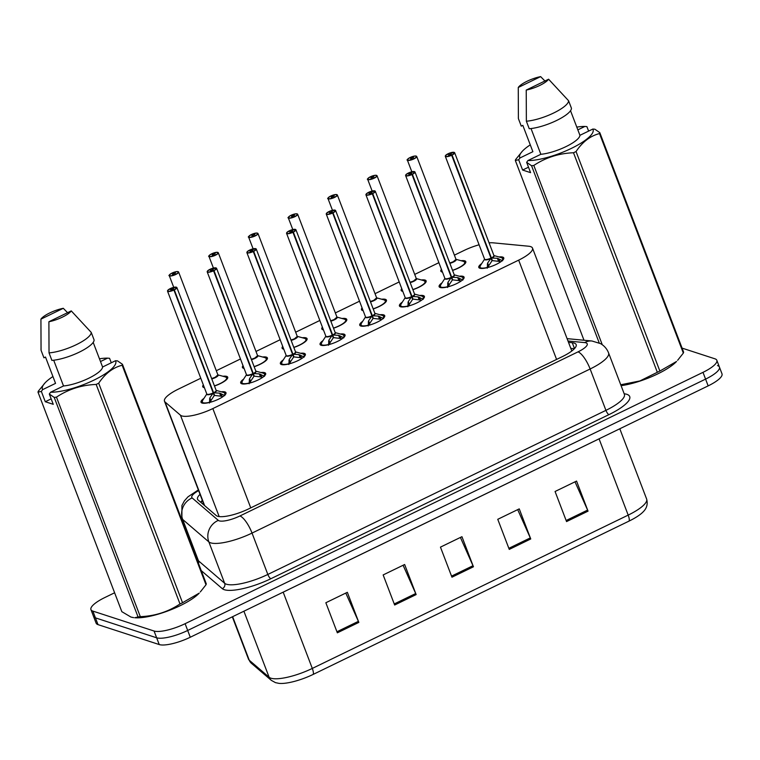 <?xml version="1.0" encoding="UTF-8"?>
<svg xmlns="http://www.w3.org/2000/svg" width="760" height="760" viewBox="0 0 760 760"><rect width="100%" height="100%" fill="white"/><g stroke="black" fill="none" stroke-linecap="round" stroke-linejoin="round"><path stroke-width="1.14" d="M244.074 368.41A13.357 3.543 159.1 0 1 243.456 368.258A13.357 3.543 159.1 0 1 242.44 367.46A13.357 3.543 159.1 0 1 243.029 365.674M262.637 357.01A13.357 3.543 159.1 0 1 266.38 357.133A13.357 3.543 159.1 0 1 267.397 357.931A13.357 3.543 159.1 0 1 254.153 366.738M283.755 349.144A13.357 3.543 159.1 0 1 283.138 349.001A13.357 3.543 159.1 0 1 282.122 348.203A13.357 3.543 159.1 0 1 282.71 346.408M302.319 337.744A13.357 3.543 159.1 0 1 306.062 337.877A13.357 3.543 159.1 0 1 307.078 338.675A13.357 3.543 159.1 0 1 293.844 347.472M323.437 329.887A13.357 3.543 159.1 0 1 322.82 329.735A13.357 3.543 159.1 0 1 321.803 328.938A13.357 3.543 159.1 0 1 322.392 327.151M342 318.488A13.357 3.543 159.1 0 1 345.743 318.611A13.357 3.543 159.1 0 1 346.76 319.409A13.357 3.543 159.1 0 1 333.526 328.216M363.118 310.622A13.357 3.543 159.1 0 1 362.501 310.479A13.357 3.543 159.1 0 1 361.484 309.681A13.357 3.543 159.1 0 1 362.073 307.885M381.681 299.221A13.357 3.543 159.1 0 1 385.424 299.354A13.357 3.543 159.1 0 1 386.441 300.152A13.357 3.543 159.1 0 1 373.207 308.949M402.8 291.365A13.357 3.543 159.1 0 1 402.183 291.223A13.357 3.543 159.1 0 1 401.166 290.424A13.357 3.543 159.1 0 1 401.755 288.629M421.373 279.965A13.357 3.543 159.1 0 1 425.106 280.088A13.357 3.543 159.1 0 1 426.132 280.887A13.357 3.543 159.1 0 1 412.889 289.693M442.481 272.108A13.357 3.543 159.1 0 1 441.873 271.956A13.357 3.543 159.1 0 1 440.847 271.159A13.357 3.543 159.1 0 1 441.436 269.373M461.054 260.709A13.357 3.543 159.1 0 1 464.787 260.832A13.357 3.543 159.1 0 1 465.813 261.63A13.357 3.543 159.1 0 1 452.57 270.437M204.392 387.666A13.357 3.543 159.1 0 1 203.775 387.524A13.357 3.543 159.1 0 1 202.749 386.726A13.357 3.543 159.1 0 1 203.347 384.93M222.956 376.266A13.357 3.543 159.1 0 1 226.698 376.39A13.357 3.543 159.1 0 1 227.715 377.188A13.357 3.543 159.1 0 1 214.472 385.994M260.898 372.533A13.357 3.543 159.1 0 1 264.642 372.656A13.357 3.543 159.1 0 1 265.658 373.454A13.357 3.543 159.1 0 1 256.405 380.741A13.357 3.543 159.1 0 1 241.718 383.781A13.357 3.543 159.1 0 1 240.701 382.983A13.357 3.543 159.1 0 1 243.627 379.126M300.589 353.267A13.357 3.543 159.1 0 1 304.323 353.4A13.357 3.543 159.1 0 1 305.349 354.198A13.357 3.543 159.1 0 1 296.087 361.475A13.357 3.543 159.1 0 1 281.399 364.524A13.357 3.543 159.1 0 1 280.383 363.726A13.357 3.543 159.1 0 1 283.309 359.869M340.271 334.01A13.357 3.543 159.1 0 1 344.005 334.134A13.357 3.543 159.1 0 1 345.03 334.932A13.357 3.543 159.1 0 1 335.768 342.219A13.357 3.543 159.1 0 1 321.091 345.258A13.357 3.543 159.1 0 1 320.065 344.46A13.357 3.543 159.1 0 1 322.99 340.613M379.952 314.744A13.357 3.543 159.1 0 1 383.686 314.877A13.357 3.543 159.1 0 1 384.712 315.675A13.357 3.543 159.1 0 1 375.449 322.962A13.357 3.543 159.1 0 1 360.772 326.002A13.357 3.543 159.1 0 1 359.746 325.204A13.357 3.543 159.1 0 1 362.672 321.347M419.634 295.488A13.357 3.543 159.1 0 1 423.377 295.611A13.357 3.543 159.1 0 1 424.394 296.409A13.357 3.543 159.1 0 1 415.14 303.696A13.357 3.543 159.1 0 1 400.453 306.745A13.357 3.543 159.1 0 1 399.427 305.947A13.357 3.543 159.1 0 1 402.353 302.091M459.315 276.231A13.357 3.543 159.1 0 1 463.058 276.355A13.357 3.543 159.1 0 1 464.075 277.153A13.357 3.543 159.1 0 1 454.822 284.44A13.357 3.543 159.1 0 1 440.135 287.479A13.357 3.543 159.1 0 1 439.118 286.681A13.357 3.543 159.1 0 1 442.035 282.824M498.997 256.966A13.357 3.543 159.1 0 1 502.74 257.099A13.357 3.543 159.1 0 1 503.756 257.897A13.357 3.543 159.1 0 1 494.503 265.173A13.357 3.543 159.1 0 1 479.816 268.223A13.357 3.543 159.1 0 1 478.8 267.425A13.357 3.543 159.1 0 1 481.716 263.568M221.217 391.79A13.357 3.543 159.1 0 1 224.96 391.913A13.357 3.543 159.1 0 1 225.976 392.711A13.357 3.543 159.1 0 1 216.723 399.998A13.357 3.543 159.1 0 1 202.036 403.037A13.357 3.543 159.1 0 1 201.02 402.249A13.357 3.543 159.1 0 1 203.936 398.392M200.792 378.242L178.315 389.148A25.052 6.65 -20.9 0 0 164.474 401.195A25.052 6.65 -20.9 0 0 165.053 401.992L180.452 415.197A25.052 6.65 -20.9 0 0 181.782 415.901A25.052 6.65 -20.9 0 0 212.838 408.576L518.672 260.138A25.052 6.65 -20.9 0 0 532.503 248.092A25.052 6.65 -20.9 0 0 528.608 246.221L493.002 242.82A25.052 6.65 -20.9 0 0 489.079 242.848M479.094 244.786A25.052 6.65 -20.9 0 0 463.942 250.524L454.394 255.151M438.89 262.675L414.713 274.408M399.199 281.941L375.031 293.673M359.518 301.197L335.35 312.93M319.837 320.463L295.668 332.196M280.155 339.72L255.987 351.452M240.473 358.976L216.305 370.709M717.506 365.57A25.052 6.65 159.1 0 1 719.416 367.061A25.052 6.65 159.1 0 1 705.575 379.116L187.691 630.467A25.052 6.65 159.1 0 1 156.645 637.792L95.437 617.87A25.052 6.65 159.1 0 1 93.528 616.379A25.052 6.65 159.1 0 0 95.437 617.87L156.645 637.792A25.052 6.65 159.1 0 0 187.691 630.467L705.575 379.116A25.052 6.65 159.1 0 0 719.416 367.061L722 373.834A25.052 6.65 159.1 0 1 708.158 385.88L190.275 637.241A25.052 6.65 159.1 0 1 159.23 644.556L98.021 624.635A25.052 6.65 159.1 0 1 96.111 623.143L90.944 609.606A25.052 6.65 159.1 0 1 104.785 597.559L114.618 592.781M575.006 481.821L587.603 510.093A6.678 2.014 64.1 0 1 588.04 511.147L576.555 481.07L555.066 491.492L566.552 521.578L588.04 511.147M517.702 509.637L530.299 537.899A6.678 2.014 64.1 0 1 530.746 538.964L519.251 508.877L497.762 519.308L509.257 549.394L530.746 538.964M345.791 593.075L358.397 621.338A6.678 2.014 64.1 0 1 358.834 622.402L347.339 592.315L325.85 602.746L337.345 632.823L358.834 622.402M403.094 565.26L415.701 593.531A6.678 2.014 64.1 0 1 416.138 594.586L404.643 564.509L383.154 574.931L394.649 605.017L416.138 594.586M460.398 537.443L472.995 565.716A6.678 2.014 64.1 0 1 473.442 566.77L461.947 536.693L440.458 547.124L451.953 577.201L473.442 566.77M629.1 521.065A8.35 2.517 -115.9 0 0 628.188 515.109A33.402 8.873 -20.9 0 0 646.636 499.044C647.938 503.899 646.874 508.06 643.454 511.537A29.308 7.78 159.1 0 1 629.1 521.065L313.215 674.386A29.308 7.78 159.1 0 1 279.062 683.382L275.481 682.642L271.291 680.342L251.427 663.309L248.491 659.158A33.402 8.873 -20.9 0 0 249.261 660.221A8.35 7.971 130.6 0 0 251.427 663.309M200.051 494.37A25.052 6.65 -20.9 0 0 197.534 499.225A25.052 6.65 -20.9 0 0 198.113 500.023L216.21 515.536A25.052 6.65 -20.9 0 0 217.541 516.23A25.052 6.65 -20.9 0 0 248.596 508.915L562.324 356.639A25.052 6.65 -20.9 0 0 576.165 344.594A25.052 6.65 -20.9 0 0 572.261 342.722L568.508 342.361M682.081 348.118L714.922 358.805A25.052 6.65 159.1 0 1 716.832 360.297A25.052 6.65 159.1 0 1 702.99 372.343L185.107 623.703A25.052 6.65 159.1 0 1 154.061 631.019L92.853 611.097A25.052 6.65 159.1 0 1 90.944 609.606M194.835 553.85L195.348 553.603M570.798 348.374L574.389 348.716M200.678 502.217A25.052 6.65 159.1 0 1 202.35 500.384M209.446 403.047L209.864 397.879L213.237 392.986L214.234 395.618L210.9 400.606L210.739 402.135M176.5 287.251A5.006 1.33 159.1 0 1 176.88 287.555A5.006 1.33 159.1 0 1 174.306 289.873L213.607 392.806L219.621 393.138L224.798 395.589M174.306 289.873L174.173 289.702A4.845 1.282 -20.9 0 0 176.301 287.175A4.845 1.282 -20.9 0 0 170.297 288.591A4.845 1.282 -20.9 0 0 167.989 291.203A4.845 1.282 -20.9 0 0 173.812 289.873L173.926 290.054A5.006 1.33 159.1 0 1 167.903 291.422A5.006 1.33 159.1 0 1 167.523 291.127L206.805 394.003A5.006 1.33 -20.9 0 0 207.195 394.298A5.006 1.33 -20.9 0 0 213.208 392.93L213.237 392.986M173.926 290.054L213.208 392.93A5.006 1.33 159.1 0 1 207.071 394.25M173.812 289.873L170.582 289.788L173.575 288.496L172.9 289.503M202.046 402.581A12.521 3.325 -20.9 0 0 202.084 402.695A12.521 3.325 -20.9 0 0 202.435 403.151M220.809 393.519L222.461 396.976M225.52 394.335A12.521 3.325 -20.9 0 0 225.482 393.765A12.521 3.325 -20.9 0 0 225.406 393.604M210.605 401.764L209.541 398.981M213.607 392.806L214.614 395.428L213.759 394.364M221.863 396.302L214.614 395.428M172.843 289.37L174.173 289.702M216.144 390.792A5.006 1.33 159.1 0 1 213.589 392.749A5.006 1.33 -20.9 0 0 216.173 390.431L176.88 287.555L171.713 287.974L167.846 290.216L167.523 291.127A5.006 1.33 159.1 0 1 167.627 290.615M171.827 273.163L171.855 273.153A4.845 1.282 -20.9 0 0 169.727 275.68A4.845 1.282 -20.9 0 0 175.731 274.265A4.845 1.282 -20.9 0 0 178.039 271.652A4.845 1.282 -20.9 0 0 172.216 272.973L173.612 274.227M211.641 378.584L215.137 377.312A5.006 1.33 159.1 0 1 211.641 378.584A5.006 1.33 -20.9 0 0 215.137 377.312A5.006 1.33 -20.9 0 0 217.901 374.908A5.006 1.33 159.1 0 1 215.137 377.312L217.901 374.908L178.619 272.033A5.006 1.33 159.1 0 1 175.151 274.759A5.006 1.33 159.1 0 1 169.641 275.899A5.006 1.33 159.1 0 1 169.261 275.604A5.006 1.33 159.1 0 1 169.366 275.091M173.309 273.429L175.446 273.068L172.444 274.36L173.185 273.486L173.48 274.265M227.259 378.812A12.521 3.325 -20.9 0 0 227.221 378.242A12.521 3.325 -20.9 0 0 227.164 378.119M203.775 387.001A12.521 3.325 -20.9 0 0 203.822 387.173A12.521 3.325 -20.9 0 0 204.174 387.628M173.185 273.486L171.855 273.153C169.233 274.94 168.368 275.756 169.261 275.604L173.736 287.337M249.128 383.781L249.546 378.613L252.918 373.73L253.916 376.352L250.581 381.349L250.429 382.869M216.182 267.995A5.006 1.33 159.1 0 1 216.562 268.29A5.006 1.33 159.1 0 1 213.987 270.608L253.289 373.549L259.302 373.882L264.49 376.333M252.576 374.205A5.158 1.377 159.1 0 1 246.487 374.727A5.006 1.33 -20.9 0 0 246.876 375.041A5.006 1.33 -20.9 0 0 252.89 373.663L252.918 373.73M213.987 270.608L213.855 270.446A4.845 1.282 -20.9 0 0 215.982 267.909A4.845 1.282 -20.9 0 0 209.978 269.325A4.845 1.282 -20.9 0 0 207.67 271.947A4.845 1.282 -20.9 0 0 213.493 270.617L210.397 270.626L213.266 269.23L212.582 270.237M213.493 270.617L252.89 373.673A5.006 1.33 159.1 0 1 246.753 374.993M241.727 383.315A12.521 3.325 -20.9 0 0 241.766 383.439A12.521 3.325 -20.9 0 0 242.117 383.885M260.49 374.252L262.143 377.71M265.202 375.07A12.521 3.325 -20.9 0 0 265.164 374.499A12.521 3.325 -20.9 0 0 265.088 374.338M250.287 382.508L249.223 379.724M253.289 373.549L254.296 376.171L253.441 375.108M261.544 377.045L254.296 376.171M212.524 270.104L213.855 270.446M255.826 371.526A5.006 1.33 159.1 0 1 253.27 373.492A5.006 1.33 -20.9 0 0 255.854 371.165A5.158 1.377 159.1 0 1 253.887 373.568M288.809 364.524L289.227 359.356L292.6 354.474L293.607 357.095L290.263 362.083L290.111 363.613M255.863 248.729A5.006 1.33 159.1 0 1 256.253 249.033A5.006 1.33 159.1 0 1 253.669 251.351L292.952 354.226L298.993 354.616L304.171 357.077M253.669 251.351L253.536 251.18A4.845 1.282 -20.9 0 0 255.664 248.653A4.845 1.282 -20.9 0 0 249.66 250.069A4.845 1.282 -20.9 0 0 247.361 252.681A4.845 1.282 -20.9 0 0 253.175 251.36L253.289 251.531A5.006 1.33 159.1 0 1 247.275 252.909A5.006 1.33 159.1 0 1 246.886 252.605L286.178 355.481A5.006 1.33 -20.9 0 0 286.558 355.784A5.006 1.33 -20.9 0 0 292.581 354.407L292.6 354.474M253.289 251.531L292.581 354.416A5.006 1.33 159.1 0 1 286.434 355.737M253.175 251.36L249.954 251.266L252.947 249.973L252.263 250.98M281.418 364.059A12.521 3.325 -20.9 0 0 281.447 364.183A12.521 3.325 -20.9 0 0 281.798 364.629M300.172 354.996L301.824 358.454M304.883 355.813A12.521 3.325 -20.9 0 0 304.855 355.243A12.521 3.325 -20.9 0 0 304.769 355.081M289.978 363.251L288.904 360.459M292.98 354.284L293.977 356.915L293.123 355.841M301.226 357.779L293.977 356.915M252.215 250.847L253.536 251.18M295.507 352.269A5.006 1.33 159.1 0 1 292.952 354.226A5.006 1.33 -20.9 0 0 295.535 351.909L256.253 249.033L251.085 249.451L247.209 251.693L246.886 252.605A5.006 1.33 159.1 0 1 247 252.092M328.5 345.268L328.909 340.1L332.281 335.207L333.288 337.829L329.954 342.827L329.792 344.356M295.555 229.472A5.006 1.33 159.1 0 1 295.934 229.767A5.006 1.33 159.1 0 1 293.351 232.085L332.633 334.97L338.675 335.359L343.852 337.81M331.94 335.683A5.158 1.377 159.1 0 1 325.85 336.205A5.006 1.33 -20.9 0 0 326.24 336.519A5.006 1.33 -20.9 0 0 332.262 335.151L332.281 335.207M293.351 232.085L293.227 231.923A4.845 1.282 -20.9 0 0 295.345 229.387A4.845 1.282 -20.9 0 0 289.341 230.802A4.845 1.282 -20.9 0 0 287.042 233.424A4.845 1.282 -20.9 0 0 292.856 232.094L289.76 232.104L292.628 230.717L291.945 231.714M292.856 232.094L332.262 335.151A5.006 1.33 159.1 0 1 326.116 336.471M321.1 344.793A12.521 3.325 -20.9 0 0 321.138 344.916A12.521 3.325 -20.9 0 0 321.49 345.363M339.853 335.73L341.506 339.197M344.574 336.547A12.521 3.325 -20.9 0 0 344.536 335.986A12.521 3.325 -20.9 0 0 344.451 335.825M329.659 343.985L328.586 341.202M332.661 335.027L333.659 337.649L332.804 336.585M340.917 338.523L333.659 337.649M291.897 231.582L293.227 231.923M335.188 333.013A5.006 1.33 159.1 0 1 332.633 334.97A5.006 1.33 -20.9 0 0 335.217 332.652A5.158 1.377 159.1 0 1 333.26 335.046M368.182 326.002L368.59 320.834L371.963 315.951L372.97 318.573L369.635 323.57L369.474 325.09M335.236 210.216A5.006 1.33 159.1 0 1 335.616 210.511A5.006 1.33 159.1 0 1 333.032 212.828L372.315 315.713L378.356 316.094L383.534 318.554M333.032 212.828L332.909 212.657A4.845 1.282 -20.9 0 0 335.036 210.13A4.845 1.282 -20.9 0 0 329.033 211.546A4.845 1.282 -20.9 0 0 326.724 214.168A4.845 1.282 -20.9 0 0 332.548 212.838L332.661 213.009A5.006 1.33 159.1 0 1 326.638 214.386A5.006 1.33 159.1 0 1 326.258 214.082L365.541 316.958A5.006 1.33 -20.9 0 0 365.921 317.262A5.006 1.33 -20.9 0 0 371.944 315.885L371.963 315.951M332.661 213.009L371.944 315.894A5.006 1.33 159.1 0 1 365.798 317.214M332.548 212.838L329.441 212.847L332.31 211.451L331.626 212.458M360.781 325.536A12.521 3.325 -20.9 0 0 360.82 325.66A12.521 3.325 -20.9 0 0 361.171 326.106M379.544 316.474L381.197 319.931M384.256 317.291A12.521 3.325 -20.9 0 0 384.218 316.72A12.521 3.325 -20.9 0 0 384.132 316.559M369.341 324.729L368.267 321.945M372.343 315.77L373.34 318.392L372.495 317.319M372.315 315.713L372.315 315.713A5.006 1.33 159.1 0 0 374.87 313.747M380.599 319.266L373.34 318.392M331.578 212.325L332.909 212.657M371.535 314.83L372.315 315.704A5.006 1.33 -20.9 0 0 374.898 313.386L335.616 210.511L330.448 210.928L326.572 213.18L326.258 214.082A5.006 1.33 159.1 0 1 326.363 213.57M212.99 254.172L215.127 253.811L212.135 255.103L212.866 254.23L211.536 253.897A4.845 1.282 -20.9 0 0 209.409 256.424A4.845 1.282 -20.9 0 0 215.412 255.008A4.845 1.282 -20.9 0 0 217.721 252.387A4.845 1.282 -20.9 0 0 211.898 253.716L213.294 254.97M251.332 359.319L254.819 358.055A5.006 1.33 159.1 0 1 251.332 359.319A5.006 1.33 -20.9 0 0 254.819 358.055A5.006 1.33 -20.9 0 0 257.583 355.642A5.158 1.368 159.1 0 1 256.471 357.533A5.158 1.368 159.1 0 1 251.455 359.66M217.92 252.472A5.006 1.33 159.1 0 1 218.3 252.766L216.534 252.31L211.954 254.001M212.866 254.23L213.161 255.008M266.94 359.547A12.521 3.325 -20.9 0 0 266.902 358.976A12.521 3.325 -20.9 0 0 266.845 358.863M254.819 358.055L257.583 355.642A5.006 1.33 159.1 0 1 254.819 358.055M243.456 367.735A12.521 3.325 -20.9 0 0 243.504 367.916A12.521 3.325 -20.9 0 0 243.855 368.362M257.602 233.206A5.006 1.33 159.1 0 1 257.982 233.51A5.006 1.33 159.1 0 1 254.514 236.236A5.006 1.33 159.1 0 1 249.005 237.386A5.006 1.33 159.1 0 1 248.624 237.082C247.741 237.234 248.596 236.417 251.199 234.631L251.218 234.631A4.845 1.282 -20.9 0 0 249.09 237.158A4.845 1.282 -20.9 0 0 255.094 235.752A4.845 1.282 -20.9 0 0 257.402 233.13A4.845 1.282 -20.9 0 0 251.579 234.46L252.976 235.704M291.013 340.062L294.5 338.798A5.006 1.33 159.1 0 1 291.013 340.062A5.006 1.33 -20.9 0 0 294.5 338.798A5.006 1.33 -20.9 0 0 297.264 336.385A5.006 1.33 159.1 0 1 294.5 338.798L297.264 336.385L257.982 233.51L256.224 233.054L251.636 234.736M252.672 234.906L254.809 234.545L251.816 235.837L252.548 234.973L252.842 235.743M306.622 340.29A12.521 3.325 -20.9 0 0 306.584 339.72A12.521 3.325 -20.9 0 0 306.527 339.596M283.138 348.479A12.521 3.325 -20.9 0 0 283.185 348.659A12.521 3.325 -20.9 0 0 283.537 349.106M252.548 234.973L251.218 234.631M292.353 215.65L294.49 215.289L291.498 216.581L292.229 215.707L290.899 215.374A4.845 1.282 -20.9 0 0 288.772 217.901A4.845 1.282 -20.9 0 0 294.776 216.486A4.845 1.282 -20.9 0 0 297.084 213.873A4.845 1.282 -20.9 0 0 291.26 215.194L292.657 216.448M330.695 320.805L334.181 319.533A5.006 1.33 159.1 0 1 330.695 320.805A5.006 1.33 -20.9 0 0 334.181 319.533A5.006 1.33 -20.9 0 0 336.955 317.129A5.158 1.368 159.1 0 1 335.844 319.01A5.158 1.368 159.1 0 1 330.819 321.138M297.284 213.95A5.006 1.33 159.1 0 1 297.663 214.244L295.906 213.788L291.327 215.479M292.229 215.707L292.524 216.486M346.303 321.024A12.521 3.325 -20.9 0 0 346.265 320.463A12.521 3.325 -20.9 0 0 346.218 320.34M334.181 319.533L336.946 317.129A5.006 1.33 159.1 0 1 334.181 319.533M322.82 329.213A12.521 3.325 -20.9 0 0 322.867 329.394A12.521 3.325 -20.9 0 0 323.219 329.84M115.501 360.734L117.534 360.895L122.455 364.306A45.087 11.97 159.1 0 1 122.16 365.247C112.984 367.565 105.165 373.559 98.695 383.211L182.533 602.737L199.215 593.133A39.245 10.421 159.1 0 1 168.939 610.527A39.245 10.421 159.1 0 1 134.767 617.737L138.054 616.949L54.226 397.423L49.305 394.012L50.597 392.236A39.245 10.421 159.1 0 0 94.05 380.066A39.245 10.421 159.1 0 0 115.501 360.734L102.59 367.004A25.052 6.65 159.1 0 1 88.626 378.299A25.052 6.65 159.1 0 1 63.517 385.966L50.597 392.236M122.455 364.306L206.283 583.832A45.087 11.97 159.1 0 1 205.998 584.772L122.16 365.247M200.288 591.973L205.998 584.772M182.533 602.737A45.087 11.97 159.1 0 1 179.996 603.962L96.168 384.437C81.596 385.006 68.371 389.243 56.468 397.128A45.087 11.97 159.1 0 1 54.226 397.423M56.468 397.128L140.305 616.654C154.869 616.084 168.102 611.857 179.996 603.962M140.305 616.654A45.087 11.97 159.1 0 1 138.054 616.949M51.167 398.867L45.277 401.726L41.344 391.419L38 392.141L121.828 611.667L130.995 617.082L133.627 617.633M98.695 383.211A45.087 11.97 159.1 0 1 96.168 384.437M53.694 360.231L63.517 385.966M102.59 367.004L93.186 342.399M91.228 332.405L94.097 339.919A26.723 7.096 159.1 0 1 79.221 352.184A26.723 7.096 159.1 0 1 51.898 360.401L49.029 352.887A26.723 7.096 159.1 0 0 76.342 344.669A26.723 7.096 159.1 0 0 91.228 332.405L71.26 310.897A16.701 4.436 159.1 0 1 48.896 321.746L49.029 352.887M48.896 321.746L71.26 310.897M38 392.141A45.087 11.97 159.1 0 1 38.294 391.21L45.078 382.85A39.245 10.421 159.1 0 1 52.943 376.542M41.344 391.419L42.626 389.642A39.245 10.421 159.1 0 1 45.078 382.85M99.446 358.777A39.245 10.421 159.1 0 1 107.54 358.14L109.563 358.302L111.273 362.786M42.626 389.642L55.546 383.373L45.495 357.048L43.928 357.808L41.059 350.293A26.723 7.096 159.1 0 1 41.059 350.208A26.723 7.096 159.1 0 1 41.059 350.132M41.059 350.293L40.926 319.152A16.701 4.436 159.1 0 1 63.289 308.303L67.583 312.683M63.289 308.303L40.926 319.152M100.501 361.551L107.54 358.14M45.277 401.726L53.247 404.32L49.305 394.012M531.031 128.554L540.854 154.289L527.934 160.559A39.245 10.421 159.1 0 0 571.387 148.38A39.245 10.421 159.1 0 0 592.847 129.048L594.88 129.219L599.792 132.63A45.087 11.97 159.1 0 1 599.507 133.56C590.32 135.888 582.502 141.873 576.042 151.534L659.87 371.06L676.552 361.456A39.245 10.421 159.1 0 1 621.091 385.671M599.792 132.63L683.62 352.155A45.087 11.97 159.1 0 1 683.335 353.087L599.507 133.56M677.635 360.297L683.335 353.087M659.87 371.06A45.087 11.97 159.1 0 1 657.333 372.286L573.505 152.76C558.942 153.33 545.708 157.557 533.814 165.442A45.087 11.97 159.1 0 1 531.563 165.746L526.651 162.336L527.934 160.559M620.739 384.769L639.939 380.931L657.333 372.286M576.042 151.534A45.087 11.97 159.1 0 1 573.505 152.76M592.847 129.048L579.928 135.318A25.052 6.65 159.1 0 1 565.972 146.623A25.052 6.65 159.1 0 1 540.854 154.289M579.928 135.318L570.532 110.713M568.565 100.719L571.444 108.243A26.723 7.096 159.1 0 1 556.558 120.507A26.723 7.096 159.1 0 1 529.236 128.725L526.366 121.201A26.723 7.096 159.1 0 0 553.688 112.984A26.723 7.096 159.1 0 0 568.565 100.719L548.596 79.211A16.701 4.436 159.1 0 1 526.233 90.07L526.366 121.201M526.233 90.07L548.596 79.211M528.504 167.191L522.614 170.05L518.681 159.743L515.337 160.464L583.994 340.242M515.337 160.464A45.087 11.97 159.1 0 1 515.631 159.534L522.414 151.164A39.245 10.421 159.1 0 1 530.281 144.856M599.231 342.94L531.563 165.746M533.814 165.442L602.271 344.736M518.681 159.743L519.973 157.966A39.245 10.421 159.1 0 1 522.414 151.164M576.783 127.1A39.245 10.421 159.1 0 1 584.877 126.455L586.91 126.625L588.62 131.1M519.973 157.966L532.883 151.696L522.832 125.371L521.274 126.132L518.396 118.607A26.723 7.096 159.1 0 1 518.396 118.531A26.723 7.096 159.1 0 1 518.396 118.455M518.396 118.607L518.263 87.476A16.701 4.436 159.1 0 1 540.635 76.618L544.92 80.997M540.635 76.618L518.263 87.476M577.847 129.875L584.877 126.455M522.614 170.05L530.584 172.643L526.651 162.336M407.863 306.745L408.272 301.577L411.644 296.685L412.651 299.316L409.317 304.304L409.155 305.834M374.917 190.95A5.006 1.33 159.1 0 1 375.298 191.254A5.006 1.33 159.1 0 1 372.713 193.572L411.996 296.447L418.038 296.837L423.215 299.288M411.302 297.169A5.158 1.377 159.1 0 1 405.213 297.683A5.006 1.33 -20.9 0 0 405.602 297.996A5.006 1.33 -20.9 0 0 411.625 296.628L411.644 296.685M372.713 193.572L372.59 193.401A4.845 1.282 -20.9 0 0 374.718 190.874A4.845 1.282 -20.9 0 0 368.714 192.289A4.845 1.282 -20.9 0 0 366.405 194.902A4.845 1.282 -20.9 0 0 372.229 193.572L368.999 193.486L371.991 192.195L371.308 193.201M372.229 193.572L411.625 296.628A5.006 1.33 159.1 0 1 405.479 297.948M400.463 306.28A12.521 3.325 -20.9 0 0 400.501 306.394A12.521 3.325 -20.9 0 0 400.852 306.85M419.226 297.217L420.878 300.675M423.938 298.034A12.521 3.325 -20.9 0 0 423.899 297.464A12.521 3.325 -20.9 0 0 423.823 297.302M409.022 305.463L407.959 302.68M412.024 296.505L413.022 299.126L412.176 298.062M420.28 300L413.022 299.126M371.26 193.068L372.59 193.401M414.551 294.49A5.006 1.33 159.1 0 1 411.996 296.447A5.006 1.33 -20.9 0 0 414.58 294.13A5.158 1.377 159.1 0 1 412.623 296.523M447.545 287.479L447.953 282.321L451.335 277.428L452.333 280.05L448.998 285.048L448.837 286.567M414.599 171.693A5.006 1.33 159.1 0 1 414.979 171.988A5.006 1.33 159.1 0 1 412.395 174.306L451.706 277.248L457.719 277.58L462.897 280.031M450.984 277.903A5.158 1.377 159.1 0 1 444.894 278.426A5.006 1.33 -20.9 0 0 445.284 278.74A5.006 1.33 -20.9 0 0 451.307 277.362L451.335 277.428M412.395 174.306L412.272 174.144A4.845 1.282 -20.9 0 0 414.399 171.608A4.845 1.282 -20.9 0 0 408.395 173.023A4.845 1.282 -20.9 0 0 406.087 175.645A4.845 1.282 -20.9 0 0 411.91 174.316L408.68 174.22L411.673 172.928L410.989 173.935M411.91 174.316L451.307 277.372A5.006 1.33 159.1 0 1 445.16 278.692M440.144 287.014A12.521 3.325 -20.9 0 0 440.183 287.137A12.521 3.325 -20.9 0 0 440.534 287.584M458.907 277.951L460.56 281.409M463.619 278.768A12.521 3.325 -20.9 0 0 463.581 278.198A12.521 3.325 -20.9 0 0 463.505 278.036M448.704 286.206L447.64 283.423M459.971 280.744L452.713 279.87L451.858 278.806M451.706 277.248L452.713 279.87M451.687 277.191L451.687 277.191A5.006 1.33 159.1 0 0 454.242 275.224M410.941 173.802L412.272 174.144M450.908 276.308L451.677 277.181A5.006 1.33 -20.9 0 0 454.262 274.863L414.979 171.988L409.811 172.406L405.945 174.657L405.622 175.57A5.006 1.33 159.1 0 1 405.726 175.056M487.226 268.223L487.635 263.055L491.017 258.172L492.014 260.794L488.68 265.781L488.519 267.311M454.28 152.427A5.006 1.33 159.1 0 1 454.66 152.732A5.006 1.33 159.1 0 1 452.086 155.049L491.387 257.982L497.401 258.315L502.578 260.775M490.666 258.647A5.158 1.377 159.1 0 1 484.585 259.16A5.006 1.33 -20.9 0 0 484.965 259.483A5.006 1.33 -20.9 0 0 490.988 258.106L491.017 258.172M452.086 155.049L451.953 154.879A4.845 1.282 -20.9 0 0 454.081 152.351A4.845 1.282 -20.9 0 0 448.077 153.767A4.845 1.282 -20.9 0 0 445.769 156.38A4.845 1.282 -20.9 0 0 451.592 155.059L448.495 155.059L451.354 153.672L450.68 154.679M451.592 155.059L490.988 258.115A5.006 1.33 159.1 0 1 484.851 259.435M479.826 267.757A12.521 3.325 -20.9 0 0 479.864 267.881A12.521 3.325 -20.9 0 0 480.215 268.327M498.589 258.695L500.242 262.152M503.3 259.512A12.521 3.325 -20.9 0 0 503.262 258.941A12.521 3.325 -20.9 0 0 503.186 258.78M488.385 266.95L487.322 264.157M491.387 257.982L492.394 260.613L491.539 259.54M499.643 261.478L492.394 260.613M450.623 154.546L451.953 154.879M493.924 255.968A5.006 1.33 159.1 0 1 491.368 257.925A5.006 1.33 -20.9 0 0 493.953 255.607A5.158 1.377 159.1 0 1 491.986 258.001M336.965 194.693A5.006 1.33 159.1 0 1 337.354 194.987A5.006 1.33 159.1 0 1 333.877 197.723A5.006 1.33 159.1 0 1 328.367 198.864A5.006 1.33 159.1 0 1 327.988 198.559C327.104 198.721 327.959 197.904 330.572 196.108L330.581 196.108A4.845 1.282 -20.9 0 0 328.462 198.645A4.845 1.282 -20.9 0 0 334.457 197.23A4.845 1.282 -20.9 0 0 336.765 194.607A4.845 1.282 -20.9 0 0 330.942 195.938L332.338 197.182M370.376 301.54L373.863 300.276A5.006 1.33 159.1 0 1 370.376 301.54A5.006 1.33 -20.9 0 0 373.863 300.276A5.006 1.33 -20.9 0 0 376.637 297.863A5.158 1.368 159.1 0 1 375.526 299.753A5.158 1.368 159.1 0 1 370.5 301.872M376.637 297.863A5.006 1.33 159.1 0 1 373.863 300.276L376.637 297.863L337.354 194.987L335.587 194.531L331.008 196.222M332.034 196.384L334.172 196.032L331.18 197.325L331.911 196.45L332.205 197.22M385.985 301.767A12.521 3.325 -20.9 0 0 385.956 301.197A12.521 3.325 -20.9 0 0 385.899 301.084M362.501 309.956A12.521 3.325 -20.9 0 0 362.548 310.137A12.521 3.325 -20.9 0 0 362.9 310.584M331.911 196.45L330.581 196.108M370.234 176.861L370.262 176.852A4.845 1.282 -20.9 0 0 368.144 179.379A4.845 1.282 -20.9 0 0 374.148 177.964A4.845 1.282 -20.9 0 0 376.447 175.351A4.845 1.282 -20.9 0 0 370.633 176.671L372.029 177.925M410.058 282.283L413.554 281.01A5.006 1.33 159.1 0 1 410.058 282.283A5.006 1.33 -20.9 0 0 413.554 281.01A5.006 1.33 -20.9 0 0 416.318 278.606A5.006 1.33 159.1 0 1 413.554 281.01L416.318 278.606L377.036 175.731A5.006 1.33 159.1 0 1 373.559 178.457A5.006 1.33 159.1 0 1 368.058 179.597A5.006 1.33 159.1 0 1 367.669 179.303A5.006 1.33 159.1 0 1 367.783 178.79M371.726 177.127L373.853 176.766L370.861 178.059L371.592 177.184L371.897 177.964M425.676 282.511A12.521 3.325 -20.9 0 0 425.638 281.941A12.521 3.325 -20.9 0 0 425.581 281.817M402.183 290.7A12.521 3.325 -20.9 0 0 402.23 290.871A12.521 3.325 -20.9 0 0 402.581 291.327M371.592 177.184L370.262 176.852C367.65 178.638 366.785 179.455 367.669 179.303L372.153 191.035M416.337 156.17A5.006 1.33 159.1 0 1 416.717 156.465A5.006 1.33 159.1 0 1 413.24 159.201A5.006 1.33 159.1 0 1 407.74 160.341A5.006 1.33 159.1 0 1 407.36 160.046C406.467 160.198 407.331 159.381 409.934 157.595L409.953 157.595A4.845 1.282 -20.9 0 0 407.825 160.123A4.845 1.282 -20.9 0 0 413.829 158.707A4.845 1.282 -20.9 0 0 416.128 156.085A4.845 1.282 -20.9 0 0 410.315 157.415L411.711 158.669M449.74 263.017L453.235 261.753A5.006 1.33 159.1 0 1 449.74 263.017A5.006 1.33 -20.9 0 0 453.235 261.753A5.006 1.33 -20.9 0 0 456 259.341A5.158 1.368 159.1 0 1 454.888 261.231A5.158 1.368 159.1 0 1 449.873 263.359M456 259.35A5.006 1.33 159.1 0 1 453.235 261.753L456 259.341L416.717 156.465L414.95 156.009L410.372 157.7M411.407 157.871L413.535 157.51L410.542 158.802L411.284 157.928L411.578 158.707M465.358 263.245A12.521 3.325 -20.9 0 0 465.32 262.675A12.521 3.325 -20.9 0 0 465.262 262.561M441.873 271.434A12.521 3.325 -20.9 0 0 441.921 271.615A12.521 3.325 -20.9 0 0 442.272 272.061M411.284 157.928L409.953 157.595M219.165 516.572L180.452 415.197M203.291 502.854A25.052 23.902 130.6 0 0 202.388 503.69M250.752 507.87L212.838 408.576M204.611 505.59L165.053 401.992M556.586 359.433L518.672 260.138M600.951 437.921A33.402 8.873 159.1 0 1 599.07 438.852A8.35 2.517 -115.9 0 0 599.07 438.852L283.185 592.173A33.402 8.873 159.1 0 1 281.248 593.085M232.636 616.683L249.261 660.221L269.125 677.245A33.402 8.873 -20.9 0 0 270.902 678.186A33.402 8.873 -20.9 0 0 312.303 668.429A8.35 2.517 64.1 0 1 313.215 674.386M271.291 680.342A8.35 7.971 130.6 0 1 269.125 677.245L243.903 611.211M283.176 592.154A8.35 2.517 -115.9 0 0 283.185 592.173L312.303 668.429L628.188 515.109L599.07 438.852M708.158 385.88L702.99 372.343M190.275 637.241L185.107 623.703M159.23 644.556L154.061 631.019M98.021 624.635L92.853 611.097M472.995 565.716L451.535 576.128M415.701 593.531L394.24 603.943M358.397 621.338L336.937 631.76M530.299 537.899L508.839 548.321M587.603 510.093L566.143 520.505M198.616 490.608A16.701 4.436 -20.9 0 0 192.156 497.933L218.329 520.381A16.701 4.436 -20.9 0 0 219.222 520.847A16.701 4.436 -20.9 0 0 239.923 515.964L578.008 351.87A16.701 4.436 -20.9 0 0 585.96 342.845A16.701 4.436 -20.9 0 0 584.639 342.589L567.986 341.002M584.639 342.589A16.701 14.193 95.4 0 1 591.964 341.002L600.542 343.624C604.304 345.791 606.983 348.887 608.579 352.925A33.402 8.873 159.1 0 1 590.13 368.99L252.035 533.083A33.402 8.873 159.1 0 1 210.634 542.839A33.402 8.873 159.1 0 1 208.857 541.908L224.646 583.271A33.402 8.873 -20.9 0 0 226.432 584.202A33.402 8.873 -20.9 0 0 267.834 574.446L605.929 410.352A33.402 8.873 -20.9 0 0 624.378 394.288L624.482 394.668M624.178 393.775A37.572 9.975 159.1 0 1 608.95 414.627L270.864 578.721A4.17 1.254 64.1 0 1 267.834 574.446L252.035 533.083A16.701 5.026 -115.9 0 0 239.923 515.964M270.864 578.721A37.572 9.975 159.1 0 1 224.285 589.703A37.572 9.975 159.1 0 1 222.281 588.649L201.229 570.598M197.087 559.75A37.572 9.975 159.1 0 1 197.514 559.255M218.329 520.381A16.701 15.931 130.6 0 0 208.857 541.908L182.685 519.46L198.474 560.823L224.646 583.271A4.17 3.981 -49.4 0 1 222.281 588.649M192.156 497.933A16.701 15.931 130.6 0 0 182.685 519.46A33.402 8.873 159.1 0 1 181.906 518.406L197.704 559.759A33.402 8.873 -20.9 0 0 198.474 560.823A4.17 3.981 -49.4 0 1 198.531 563.54M578.008 351.87A16.701 5.026 -115.9 0 1 590.13 368.99L605.929 410.352A4.17 1.254 64.1 0 0 608.95 414.627M574.503 348.593L572.261 342.722M212.885 393.471A5.158 1.377 159.1 0 1 206.805 393.984L202.445 400.71A12.207 3.249 159.1 0 0 209.332 402.353M224.314 395.086A12.207 3.249 159.1 0 0 223.896 392.521L216.153 390.393A5.158 1.377 159.1 0 1 214.206 392.825M212.809 391.875L213.589 392.749M219.621 393.138L220.666 395.865M209.864 397.879L210.9 400.606M227.211 378.242L225.634 377.007L217.892 374.87A5.158 1.368 159.1 0 1 216.79 376.798A5.158 1.368 159.1 0 1 211.774 378.917M178.239 271.728A5.006 1.33 159.1 0 1 178.619 272.033L176.852 271.577L172.207 272.973M225.634 377.007A12.207 3.24 159.1 0 1 214.434 385.871M204.022 386.716A12.207 3.24 159.1 0 1 203.841 386.232M213.607 270.788A5.006 1.33 159.1 0 1 207.584 272.166A5.006 1.33 159.1 0 1 207.204 271.871A5.006 1.33 159.1 0 1 207.309 271.358M252.491 372.609L253.27 373.483M249.014 383.087A12.207 3.249 159.1 0 1 242.126 381.453L241.917 383.838M255.835 371.137L263.577 373.264A12.207 3.249 159.1 0 1 263.995 375.82M259.302 373.882L260.348 376.608M249.546 378.613L250.581 381.349M292.258 354.948A5.158 1.377 159.1 0 1 286.168 355.462M295.526 351.889A5.158 1.377 159.1 0 1 293.578 354.302M292.173 353.352L292.952 354.226M288.705 363.831A12.207 3.249 159.1 0 1 281.808 362.188L281.608 364.581M295.517 351.87L303.259 354.008A12.207 3.249 159.1 0 1 303.677 356.563M298.993 354.616L300.029 357.352M289.227 359.356L290.263 362.083M292.98 232.275A5.006 1.33 159.1 0 1 286.957 233.643A5.006 1.33 159.1 0 1 286.567 233.348A5.006 1.33 159.1 0 1 286.681 232.835M331.854 334.096L332.633 334.96M328.387 344.574A12.207 3.249 159.1 0 1 321.49 342.931L321.29 345.315M335.207 332.614L342.94 334.742A12.207 3.249 159.1 0 1 343.358 337.307M338.675 335.359L339.71 338.086M328.909 340.1L329.954 342.827M371.621 316.426A5.158 1.377 159.1 0 1 365.531 316.948M374.898 313.376A5.158 1.377 159.1 0 1 372.941 315.79M368.068 325.308A12.207 3.249 159.1 0 1 361.171 323.674L360.971 326.059M374.889 313.358L382.622 315.485A12.207 3.249 159.1 0 1 383.04 318.041M378.356 316.094L379.392 318.829M368.59 320.834L369.635 323.57M267.055 359.385L265.326 357.741L257.573 355.613L218.3 252.766A5.006 1.33 159.1 0 1 214.833 255.502A5.006 1.33 159.1 0 1 209.323 256.642A5.006 1.33 159.1 0 1 208.943 256.348A5.006 1.33 159.1 0 1 209.048 255.835M265.326 357.741A12.207 3.24 159.1 0 1 254.115 366.615M243.703 367.46A12.207 3.24 159.1 0 1 243.523 366.976M306.736 340.119L305.007 338.485L297.255 336.347A5.158 1.368 159.1 0 1 296.153 338.276A5.158 1.368 159.1 0 1 291.137 340.394M253.108 248.815L248.624 237.082A5.006 1.33 159.1 0 1 248.729 236.569M305.007 338.485A12.207 3.24 159.1 0 1 293.797 347.358M283.394 348.194A12.207 3.24 159.1 0 1 283.204 347.709M336.955 317.129L297.663 214.244A5.006 1.33 159.1 0 1 294.196 216.98A5.006 1.33 159.1 0 1 288.686 218.12A5.006 1.33 159.1 0 1 288.306 217.825A5.006 1.33 159.1 0 1 288.41 217.312M346.265 320.454L344.688 319.228A12.207 3.24 159.1 0 1 333.478 328.092M323.076 328.938A12.207 3.24 159.1 0 1 322.886 328.453M372.343 193.752A5.006 1.33 159.1 0 1 366.32 195.12A5.006 1.33 159.1 0 1 365.94 194.826A5.006 1.33 159.1 0 1 366.044 194.313M411.226 295.573L411.996 296.447M407.749 306.052A12.207 3.249 159.1 0 1 400.862 304.409L400.653 306.802M414.57 294.091L422.303 296.219A12.207 3.249 159.1 0 1 422.721 298.784M418.038 296.837L419.083 299.563M408.272 301.577L409.317 304.304M462.403 279.519A12.207 3.249 159.1 0 0 461.985 276.963L454.252 274.835A5.158 1.377 159.1 0 1 452.305 277.267M412.024 174.486A5.006 1.33 159.1 0 1 406.001 175.864A5.006 1.33 159.1 0 1 405.622 175.57L444.904 278.445M447.431 286.786A12.207 3.249 159.1 0 1 440.543 285.152L440.334 287.536M457.719 277.58L458.764 280.307M447.953 282.321L448.998 285.048M451.706 155.23A5.006 1.33 159.1 0 1 445.683 156.607A5.006 1.33 159.1 0 1 445.303 156.303A5.006 1.33 159.1 0 1 445.408 155.791M490.589 257.051L491.368 257.925M487.112 267.529A12.207 3.249 159.1 0 1 480.225 265.886L479.864 267.872M493.933 255.569L501.676 257.706A12.207 3.249 159.1 0 1 502.094 260.262M497.401 258.315L498.446 261.05M487.635 263.055L488.68 265.781M332.471 210.302L327.988 198.559A5.006 1.33 159.1 0 1 328.101 198.046M386.108 301.596L384.37 299.962A12.207 3.24 159.1 0 1 373.16 308.835M362.757 309.672A12.207 3.24 159.1 0 1 362.567 309.187M425.79 282.34L424.051 280.706L416.309 278.569A5.158 1.368 159.1 0 1 415.207 280.497A5.158 1.368 159.1 0 1 410.191 282.615M376.647 175.427A5.006 1.33 159.1 0 1 377.036 175.731L375.269 175.275L370.614 176.671M424.051 280.706A12.207 3.24 159.1 0 1 412.841 289.57M402.439 290.415A12.207 3.24 159.1 0 1 402.258 289.93M411.834 171.779L407.36 160.046A5.006 1.33 159.1 0 1 407.464 159.534M465.471 263.084L463.733 261.44A12.207 3.24 159.1 0 1 452.523 270.313M442.12 271.159A12.207 3.24 159.1 0 1 441.94 270.674M202.493 500.755L200.868 502.379M204.202 505.238L164.474 401.195M571.805 350.997L532.503 248.092M646.636 499.044L619.799 428.763M248.491 659.158L232.322 616.835M716.832 360.297L719.416 367.061M608.579 352.925L624.378 394.288M591.964 341.002L567.083 338.637M198.36 489.925L187.986 496.822L184.366 500.897L181.916 505.505L181.906 518.406M202.445 400.71L202.236 403.104M223.896 392.521L225.634 394.165M203.784 386.08L203.975 387.581M242.126 381.453L246.477 374.709L207.204 271.871L207.527 270.959L211.403 268.707L216.562 268.29L255.854 371.165M263.577 373.264L265.326 374.908M303.259 354.008L305.007 355.642M286.159 355.442L281.808 362.188M321.49 342.931L325.841 336.186L286.567 233.348L286.89 232.436L290.767 230.185L295.934 229.767L335.217 332.652M342.94 334.742L344.688 336.385M382.622 315.485L384.37 317.119M365.522 316.92L361.171 323.674M213.427 268.08L208.943 256.348C208.059 256.5 208.914 255.683 211.517 253.897M243.466 366.823L243.504 367.906M283.147 347.558L283.337 349.058M292.79 229.558L288.306 217.825C287.423 217.977 288.277 217.16 290.88 215.374M322.829 328.301L322.876 329.384M336.937 317.091L344.688 319.228M41.021 348.64L41.059 350.208M518.358 116.964L518.396 118.531M400.862 304.409L405.203 297.663L365.94 194.826L366.253 193.914L370.13 191.672L375.298 191.254L414.58 294.13M422.303 296.219L424.051 297.863M461.985 276.963L463.572 278.198M444.894 278.407L440.543 285.152M480.225 265.886L484.576 259.141L445.303 156.303L445.626 155.391L449.492 153.149L454.66 152.732L493.953 255.607M501.676 257.706L503.414 259.341M362.51 309.044L362.7 310.536M376.618 297.834L384.37 299.962M402.202 289.778L402.24 290.861M441.883 270.522L442.073 272.013M455.99 259.312L463.733 261.44"/></g></svg>
